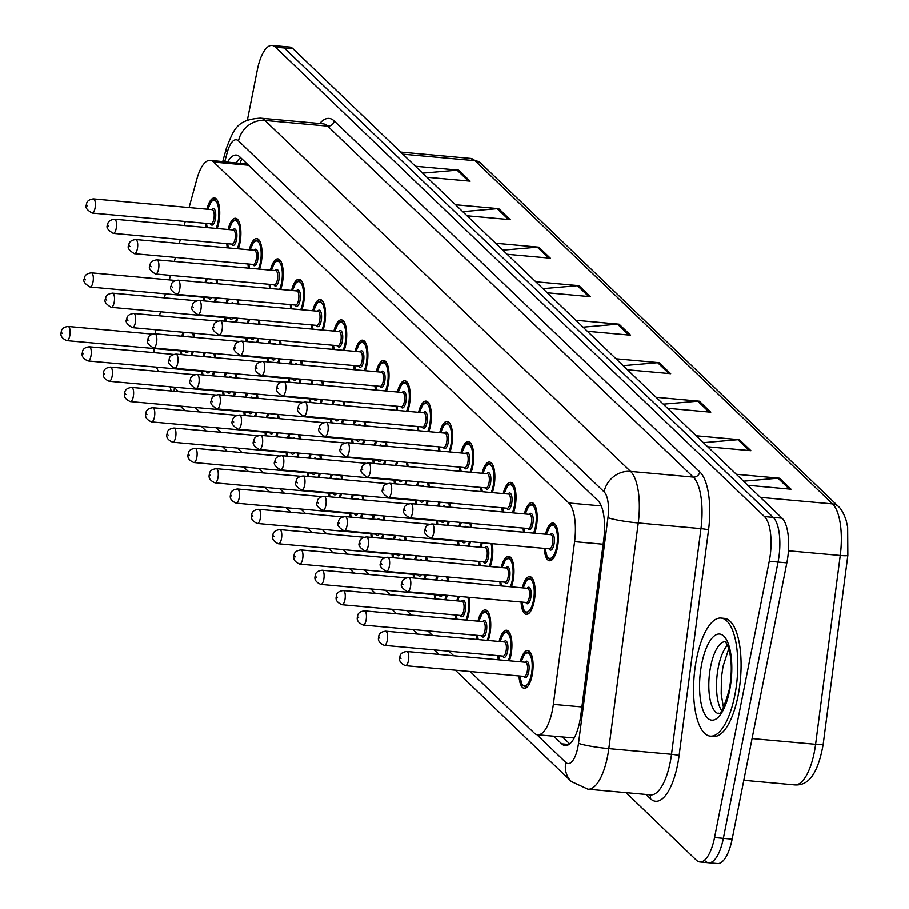 <?xml version="1.0" encoding="UTF-8"?>
<svg xmlns="http://www.w3.org/2000/svg" width="909" height="909" viewBox="0 0 909 909"><rect width="100%" height="100%" fill="white"/><g stroke="black" fill="none" stroke-linecap="round" stroke-linejoin="round"><path stroke-width="1.36" d="M228.091 229.477A18.964 6.886 95.2 0 1 235.522 218.251A18.964 6.886 95.2 0 1 239.931 243.01A18.964 6.886 95.2 0 1 238.34 248.805M249.259 249.793A18.964 6.886 95.2 0 1 256.69 238.567A18.964 6.886 95.2 0 1 261.088 263.326A18.964 6.886 95.2 0 1 259.508 269.121M270.428 270.109A18.964 6.886 95.2 0 1 277.859 258.883A18.964 6.886 95.2 0 1 282.256 283.642A18.964 6.886 95.2 0 1 280.665 289.437M291.584 290.425A18.964 6.886 95.2 0 1 299.016 279.199A18.964 6.886 95.2 0 1 303.424 303.958A18.964 6.886 95.2 0 1 301.833 309.753M312.753 310.742A18.964 6.886 95.2 0 1 320.184 299.516A18.964 6.886 95.2 0 1 324.581 324.274A18.964 6.886 95.2 0 1 323.002 330.069M333.921 331.058A18.964 6.886 95.2 0 1 341.352 319.832A18.964 6.886 95.2 0 1 345.75 344.591A18.964 6.886 95.2 0 1 344.159 350.385M355.078 351.374A18.964 6.886 95.2 0 1 362.509 340.148A18.964 6.886 95.2 0 1 366.918 364.907A18.964 6.886 95.2 0 1 365.327 370.702M376.246 371.69A18.964 6.886 95.2 0 1 383.678 360.464A18.964 6.886 95.2 0 1 388.075 385.223A18.964 6.886 95.2 0 1 386.495 391.018M397.415 392.006A18.964 6.886 95.2 0 1 404.846 380.78A18.964 6.886 95.2 0 1 409.243 405.539A18.964 6.886 95.2 0 1 407.652 411.334M418.572 412.322A18.964 6.886 95.2 0 1 426.003 401.096A18.964 6.886 95.2 0 1 430.411 425.855A18.964 6.886 95.2 0 1 428.821 431.65M439.74 432.639A18.964 6.886 95.2 0 1 447.171 421.412A18.964 6.886 95.2 0 1 451.568 446.171A18.964 6.886 95.2 0 1 449.989 451.966M460.908 452.955A18.964 6.886 95.2 0 1 468.34 441.729A18.964 6.886 95.2 0 1 472.737 466.487A18.964 6.886 95.2 0 1 471.146 472.282M482.065 473.271A18.964 6.886 95.2 0 1 489.497 462.045A18.964 6.886 95.2 0 1 493.905 486.804A18.964 6.886 95.2 0 1 492.314 492.598M503.234 493.587A18.964 6.886 95.2 0 1 510.665 482.361A18.964 6.886 95.2 0 1 515.062 507.12A18.964 6.886 95.2 0 1 513.483 512.915M524.402 513.903A18.964 6.886 95.2 0 1 531.833 502.677A18.964 6.886 95.2 0 1 536.23 527.436A18.964 6.886 95.2 0 1 534.64 533.231M545.559 534.219A18.964 6.886 95.2 0 1 552.99 522.993A18.964 6.886 95.2 0 1 557.399 547.752A18.964 6.886 95.2 0 1 549.57 560.773A18.964 6.886 95.2 0 1 544.275 548.388M206.934 209.161A18.964 6.886 95.2 0 1 214.365 197.935A18.964 6.886 95.2 0 1 218.762 222.694A18.964 6.886 95.2 0 1 217.171 228.489M226.171 302.902A18.964 6.886 95.2 0 1 227.432 298.902M238.215 299.879A18.964 6.886 95.2 0 1 238.737 304.038M247.339 323.218A18.964 6.886 95.2 0 1 248.6 319.218M259.383 320.195A18.964 6.886 95.2 0 1 259.906 324.354M268.507 343.534A18.964 6.886 95.2 0 1 269.768 339.534M280.54 340.511A18.964 6.886 95.2 0 1 281.063 344.67M289.664 363.85A18.964 6.886 95.2 0 1 290.925 359.85M301.708 360.828A18.964 6.886 95.2 0 1 302.231 364.986M310.833 384.166A18.964 6.886 95.2 0 1 312.094 380.167M322.877 381.144A18.964 6.886 95.2 0 1 323.399 385.302M332.001 404.482A18.964 6.886 95.2 0 1 333.262 400.483M344.034 401.46A18.964 6.886 95.2 0 1 344.556 405.619M353.158 424.798A18.964 6.886 95.2 0 1 354.419 420.799M365.202 421.776A18.964 6.886 95.2 0 1 365.725 425.935M374.326 445.115A18.964 6.886 95.2 0 1 375.587 441.115M386.37 442.092A18.964 6.886 95.2 0 1 386.893 446.251M395.495 465.431A18.964 6.886 95.2 0 1 396.756 461.431M407.527 462.408A18.964 6.886 95.2 0 1 408.05 466.567M416.652 485.747A18.964 6.886 95.2 0 1 417.913 481.747M428.696 482.724A18.964 6.886 95.2 0 1 429.218 486.883M437.82 506.063A18.964 6.886 95.2 0 1 439.081 502.063M449.864 503.041A18.964 6.886 95.2 0 1 450.387 507.199M458.988 526.379A18.964 6.886 95.2 0 1 460.249 522.38M471.021 523.357A18.964 6.886 95.2 0 1 471.544 527.515M480.02 547.218A18.964 6.886 95.2 0 1 481.406 542.696M492.189 543.673A18.964 6.886 95.2 0 1 491.86 560.751A18.964 6.886 95.2 0 1 490.269 566.546M501.189 567.534A18.964 6.886 95.2 0 1 508.62 556.308A18.964 6.886 95.2 0 1 513.017 581.067A18.964 6.886 95.2 0 1 511.426 586.862M522.357 587.85A18.964 6.886 95.2 0 1 529.788 576.624A18.964 6.886 95.2 0 1 534.185 601.383A18.964 6.886 95.2 0 1 526.356 614.404A18.964 6.886 95.2 0 1 521.073 602.019M205.014 282.585A18.964 6.886 95.2 0 1 206.275 278.586M217.046 279.563A18.964 6.886 95.2 0 1 217.569 283.722M202.957 356.533A18.964 6.886 95.2 0 1 204.218 352.533M215.001 353.51A18.964 6.886 95.2 0 1 215.524 357.669M224.125 376.849A18.964 6.886 95.2 0 1 225.387 372.849M236.17 373.826A18.964 6.886 95.2 0 1 236.692 377.985M245.294 397.165A18.964 6.886 95.2 0 1 246.555 393.165M257.327 394.142A18.964 6.886 95.2 0 1 257.849 398.301M266.462 417.481A18.964 6.886 95.2 0 1 267.712 413.481M278.495 414.459A18.964 6.886 95.2 0 1 279.018 418.617M287.619 437.797A18.964 6.886 95.2 0 1 288.88 433.798M299.663 434.775A18.964 6.886 95.2 0 1 300.186 438.933M308.787 458.113A18.964 6.886 95.2 0 1 310.049 454.114M320.82 455.091A18.964 6.886 95.2 0 1 321.343 459.25M329.956 478.429A18.964 6.886 95.2 0 1 331.206 474.43M341.989 475.407A18.964 6.886 95.2 0 1 342.511 479.566M351.113 498.746A18.964 6.886 95.2 0 1 352.374 494.746M363.157 495.723A18.964 6.886 95.2 0 1 363.68 499.882M372.281 519.062A18.964 6.886 95.2 0 1 373.542 515.062M384.314 516.039A18.964 6.886 95.2 0 1 384.837 520.198M393.449 539.378A18.964 6.886 95.2 0 1 394.711 535.378M405.482 536.355A18.964 6.886 95.2 0 1 406.005 540.514M414.606 559.694A18.964 6.886 95.2 0 1 415.868 555.694M426.651 556.672A18.964 6.886 95.2 0 1 427.173 560.83M435.775 580.01A18.964 6.886 95.2 0 1 437.036 576.011M447.819 576.988A18.964 6.886 95.2 0 1 448.33 581.146M456.807 600.849A18.964 6.886 95.2 0 1 458.204 596.327M468.976 597.304A18.964 6.886 95.2 0 1 468.646 614.382A18.964 6.886 95.2 0 1 467.056 620.177M477.975 621.165A18.964 6.886 95.2 0 1 485.406 609.939A18.964 6.886 95.2 0 1 489.803 634.698A18.964 6.886 95.2 0 1 488.224 640.493M499.143 641.481A18.964 6.886 95.2 0 1 506.574 630.255A18.964 6.886 95.2 0 1 510.972 655.014A18.964 6.886 95.2 0 1 509.381 660.809M520.3 661.797A18.964 6.886 95.2 0 1 527.731 650.571A18.964 6.886 95.2 0 1 532.14 675.33A18.964 6.886 95.2 0 1 524.311 688.352A18.964 6.886 95.2 0 1 519.016 675.966M181.8 336.216A18.964 6.886 95.2 0 1 183.061 332.217M193.833 333.194A18.964 6.886 95.2 0 1 194.356 337.353M247.35 164.097L210.195 160.336A35.565 12.919 -84.8 0 0 196.855 179.073L189.061 207.547M470.135 671.535L534.242 733.074A35.565 12.919 -84.8 0 0 537.708 734.813L573.999 737.972M155.837 329.751A35.565 12.919 -84.8 0 0 155.132 333.796M154.03 348.522A35.565 12.919 -84.8 0 0 154.144 352.647M156.575 367.145A35.565 12.919 -84.8 0 0 158.393 371.429M185.254 221.489L184.152 225.5M180.334 239.442L179.232 243.453M175.414 257.395L174.323 261.406M170.506 275.347L169.267 279.881M165.449 293.823L164.347 297.834M160.529 311.776L159.427 315.787M537.708 734.813A35.565 12.919 -84.8 0 0 553.354 704.373L574.59 541.662A35.565 12.919 -84.8 0 0 568.818 502.984L213.66 162.063A35.565 12.919 -84.8 0 0 210.195 160.336M173.824 387.109L178.562 391.654M194.992 407.425L199.73 411.97M216.16 427.741L220.887 432.286M237.317 448.057L242.055 452.602M258.486 468.374L263.224 472.919M279.654 488.69L284.381 493.235M300.811 509.006L305.549 513.551M321.979 529.322L326.717 533.867M343.147 549.638L347.874 554.183M364.304 569.954L369.043 574.499M385.473 590.271L390.211 594.816M406.641 610.587L411.368 615.132M427.798 630.903L432.536 635.448M448.966 651.219L453.705 655.764M227.261 247.805A18.964 6.886 95.2 0 1 226.807 243.646M248.43 268.121A18.964 6.886 95.2 0 1 247.975 263.962M269.598 288.437A18.964 6.886 95.2 0 1 269.144 284.278M290.755 308.753A18.964 6.886 95.2 0 1 290.301 304.595M311.923 329.069A18.964 6.886 95.2 0 1 311.469 324.911M333.092 349.386A18.964 6.886 95.2 0 1 332.637 345.227M354.26 369.702A18.964 6.886 95.2 0 1 353.794 365.543M375.417 390.018A18.964 6.886 95.2 0 1 374.962 385.859M396.585 410.334A18.964 6.886 95.2 0 1 396.131 406.175M417.754 430.65A18.964 6.886 95.2 0 1 417.288 426.491M438.911 450.966A18.964 6.886 95.2 0 1 438.456 446.808M460.079 471.282A18.964 6.886 95.2 0 1 459.624 467.124M481.247 491.599A18.964 6.886 95.2 0 1 480.781 487.44M502.404 511.915A18.964 6.886 95.2 0 1 501.95 507.756M523.573 532.231A18.964 6.886 95.2 0 1 523.118 528.072M206.104 227.489A18.964 6.886 95.2 0 1 205.65 223.33M237.613 318.218A18.964 6.886 95.2 0 1 236.476 322.229M225.125 321.207A18.964 6.886 95.2 0 1 224.762 317.593M258.77 338.534A18.964 6.886 95.2 0 1 257.633 342.545M246.294 341.523A18.964 6.886 95.2 0 1 245.93 337.909M279.938 358.85A18.964 6.886 95.2 0 1 278.802 362.861M267.462 361.839A18.964 6.886 95.2 0 1 267.087 358.226M301.106 379.167A18.964 6.886 95.2 0 1 299.97 383.178M288.63 382.155A18.964 6.886 95.2 0 1 288.255 378.542M322.263 399.483A18.964 6.886 95.2 0 1 321.127 403.505M309.787 402.471A18.964 6.886 95.2 0 1 309.424 398.858M343.432 419.799A18.964 6.886 95.2 0 1 342.295 423.821M330.956 422.787A18.964 6.886 95.2 0 1 330.581 419.174M364.6 440.115A18.964 6.886 95.2 0 1 363.464 444.137M352.124 443.103A18.964 6.886 95.2 0 1 351.749 439.49M385.757 460.431A18.964 6.886 95.2 0 1 384.632 464.454M373.281 463.42A18.964 6.886 95.2 0 1 372.917 459.806M406.925 480.759A18.964 6.886 95.2 0 1 405.789 484.77M394.449 483.736A18.964 6.886 95.2 0 1 394.074 480.122M428.094 501.075A18.964 6.886 95.2 0 1 426.957 505.086M415.618 504.052A18.964 6.886 95.2 0 1 415.243 500.439M449.251 521.391A18.964 6.886 95.2 0 1 448.126 525.402M436.774 524.368A18.964 6.886 95.2 0 1 436.411 520.755M470.419 541.707A18.964 6.886 95.2 0 1 469.101 546.229M458.034 545.23A18.964 6.886 95.2 0 1 457.579 541.071M479.191 565.546A18.964 6.886 95.2 0 1 478.736 561.387M500.359 585.862A18.964 6.886 95.2 0 1 499.905 581.703M216.444 297.902A18.964 6.886 95.2 0 1 215.308 301.913M203.968 300.89A18.964 6.886 95.2 0 1 203.593 297.277M214.399 371.849A18.964 6.886 95.2 0 1 213.263 375.86M201.923 374.838A18.964 6.886 95.2 0 1 201.548 371.224M235.556 392.165A18.964 6.886 95.2 0 1 234.431 396.176M223.08 395.154A18.964 6.886 95.2 0 1 222.716 391.54M256.724 412.481A18.964 6.886 95.2 0 1 255.588 416.492M244.248 415.47A18.964 6.886 95.2 0 1 243.885 411.857M277.893 432.798A18.964 6.886 95.2 0 1 276.756 436.809M265.417 435.786A18.964 6.886 95.2 0 1 265.042 432.173M299.05 453.114A18.964 6.886 95.2 0 1 297.925 457.125M286.574 456.102A18.964 6.886 95.2 0 1 286.21 452.489M320.218 473.43A18.964 6.886 95.2 0 1 319.082 477.441M307.742 476.418A18.964 6.886 95.2 0 1 307.378 472.805M341.386 493.746A18.964 6.886 95.2 0 1 340.25 497.757M328.91 496.734A18.964 6.886 95.2 0 1 328.535 493.121M362.543 514.062A18.964 6.886 95.2 0 1 361.418 518.073M350.067 517.051A18.964 6.886 95.2 0 1 349.704 513.437M383.712 534.378A18.964 6.886 95.2 0 1 382.575 538.389M371.236 537.367A18.964 6.886 95.2 0 1 370.872 533.753M404.88 554.695A18.964 6.886 95.2 0 1 403.744 558.705M392.404 557.683A18.964 6.886 95.2 0 1 392.029 554.07M426.037 575.011A18.964 6.886 95.2 0 1 424.912 579.022M413.561 577.999A18.964 6.886 95.2 0 1 413.197 574.386M447.205 595.327A18.964 6.886 95.2 0 1 445.887 599.86M434.82 598.861A18.964 6.886 95.2 0 1 434.366 594.702M455.977 619.177A18.964 6.886 95.2 0 1 455.523 615.018M477.145 639.493A18.964 6.886 95.2 0 1 476.691 635.334M498.314 659.809A18.964 6.886 95.2 0 1 497.859 655.65M193.231 351.533A18.964 6.886 95.2 0 1 192.094 355.544M180.755 354.521A18.964 6.886 95.2 0 1 180.38 350.908M247.373 120.158L257.327 69.868A35.565 12.919 95.2 0 1 272.007 45.45L280.801 46.245A35.565 12.919 95.2 0 1 284.267 47.984L773.264 517.38A35.565 12.919 95.2 0 1 778.059 562.069L723.359 838.337A35.565 12.919 95.2 0 1 708.69 862.755L717.485 863.55A35.565 12.919 95.2 0 0 732.154 839.132L786.853 562.864A35.565 12.919 95.2 0 0 782.07 518.175L293.062 48.779A35.565 12.919 95.2 0 0 289.607 47.041L280.801 46.245A35.565 12.919 95.2 0 1 284.267 47.984L773.264 517.38A35.565 12.919 95.2 0 1 778.059 562.069L723.359 838.337A35.565 12.919 95.2 0 1 708.69 862.755A35.565 12.919 95.2 0 1 705.225 861.016M656.116 397.267L699.328 401.187L710.793 412.186L667.581 408.277M696.226 435.775L739.449 439.695L750.902 450.694L707.691 446.785M736.347 474.282L779.558 478.202L791.023 489.201L747.8 485.281M535.776 281.756L578.988 285.665L590.452 296.675L547.241 292.755M495.655 243.248L538.878 247.168L550.331 258.167L507.12 254.247M455.545 204.741L498.757 208.661L510.222 219.66L467.01 215.751M415.436 166.245L458.647 170.153L470.112 181.152L426.889 177.244M616.007 358.771L659.218 362.68L670.672 373.679L627.46 369.77M575.886 320.263L619.097 324.172L630.562 335.182L587.35 331.262M583.067 327.149L617.552 324.172A9.488 8.488 -46.2 0 1 619.097 324.172M623.176 365.657L657.661 362.68A9.488 8.488 -46.2 0 1 659.218 362.68M422.605 173.13L457.091 170.153A9.488 8.488 -46.2 0 1 458.647 170.153M462.726 211.638L497.212 208.661A9.488 8.488 -46.2 0 1 498.757 208.661M502.836 250.145L537.321 247.157A9.488 8.488 -46.2 0 1 538.878 247.168M542.957 288.642L577.431 285.665A9.488 8.488 -46.2 0 1 578.988 285.665M743.517 481.179L778.002 478.191A9.488 8.488 -46.2 0 1 779.558 478.202M703.407 442.672L737.892 439.695A9.488 8.488 -46.2 0 1 739.449 439.695M663.297 404.164L697.771 401.187A9.488 8.488 -46.2 0 1 699.328 401.187M272.007 45.45A35.565 12.919 95.2 0 1 275.461 47.177L764.469 516.585A35.565 12.919 95.2 0 1 769.253 561.273L714.554 837.53A35.565 12.919 95.2 0 1 699.885 861.959A35.565 12.919 95.2 0 1 696.419 860.221L626.028 792.648M553.82 736.267L561.717 743.846A35.565 12.919 -84.8 0 0 565.182 745.585A35.565 12.919 -84.8 0 0 580.828 715.144L603.769 539.367A35.565 12.919 -84.8 0 0 597.997 500.689L239.726 156.78A35.565 12.919 -84.8 0 0 236.26 155.053A35.565 12.919 -84.8 0 0 227.625 161.916M569.727 743.88L562.626 737.063M236.431 162.711A35.565 12.919 95.2 0 1 240.521 157.541M734.79 695.442A59.278 21.532 95.2 0 1 710.338 736.142A59.278 21.532 95.2 0 1 696.578 658.764A59.278 21.532 95.2 0 1 721.03 618.063A59.278 21.532 95.2 0 1 734.79 695.442M721.03 618.063L724.337 618.37A59.278 21.532 95.2 0 1 738.085 695.737A59.278 21.532 95.2 0 1 713.633 736.438L710.338 736.142M248.521 165.222L213.66 162.063M601.292 505.927L568.818 502.984M603.133 544.241L574.59 541.662M581.896 706.952L553.354 704.373M402.835 154.155L474.987 160.688A11.851 10.613 -46.2 0 1 480.975 163.359L838.53 506.586A11.851 10.613 133.8 0 0 832.542 503.904L474.987 160.688A47.427 17.226 -84.8 0 0 470.373 158.382L480.975 163.359M847.813 555.24A11.851 1.193 -172.6 0 1 847.847 555.354A11.851 1.193 -172.6 0 1 840.246 555.479A47.427 17.226 -84.8 0 0 832.542 503.904L760.401 497.371M823.168 744.073A11.851 1.193 -172.6 0 1 823.202 744.187A11.851 1.193 -172.6 0 1 815.6 744.312L840.246 555.479L788.444 550.786M838.53 506.586C841.098 508.79 843.586 513.221 846.006 519.88L847.643 527.004L847.847 555.354L823.202 744.187C816.509 782.308 803.488 785.387 794.727 784.899A47.427 17.226 -84.8 0 0 815.6 744.312L752.073 738.562M732.154 839.132L714.554 837.53M293.062 48.779L275.461 47.177M782.07 518.175L764.469 516.585M786.853 562.864L769.253 561.273M628.846 335.023L617.552 324.172M588.737 296.516L577.431 285.665M548.627 258.008L537.321 247.157M508.506 219.501L497.212 208.661M468.396 181.005L457.091 170.153M668.967 373.531L657.661 362.68M709.077 412.038L697.771 401.187M749.186 450.534L737.892 439.695M789.307 489.042L778.002 478.191M174.119 391.256A23.714 21.214 -46.2 0 1 174.426 387.688M536.81 734.642L565.773 762.435A23.714 8.613 -84.8 0 0 577.851 747.312A23.714 8.613 -84.8 0 0 578.51 743.301L607.962 517.641A23.714 8.613 -84.8 0 0 604.11 491.86L238.51 140.906A23.714 8.613 -84.8 0 0 227.307 152.246L224.739 161.643M238.51 140.906A23.714 21.214 -46.2 0 1 264.951 120.442L630.562 471.396A47.427 17.226 95.2 0 1 638.254 522.959L608.814 748.618A47.427 17.226 95.2 0 1 607.496 756.64A47.427 17.226 95.2 0 1 587.941 789.205L650.639 794.875A47.427 17.226 -84.8 0 0 670.206 762.321A47.427 17.226 -84.8 0 0 671.512 754.3L700.964 528.64A47.427 17.226 -84.8 0 0 693.26 477.077L327.66 126.124A47.427 17.226 -84.8 0 0 323.047 123.817L260.338 118.136A47.427 17.226 95.2 0 1 264.951 120.442L327.66 126.124A5.931 5.306 133.8 0 0 334.273 121.011L699.873 471.953A53.347 19.384 95.2 0 1 708.543 529.97L679.091 755.629A53.347 19.384 95.2 0 1 650.412 798.681L646.015 794.466M679.091 755.629A5.931 0.591 7.4 0 0 671.512 754.3L608.814 748.618A23.714 2.386 -172.6 0 1 578.51 743.301M319.707 123.51A53.347 19.384 95.2 0 1 334.273 121.011M607.962 517.641A23.714 2.386 -172.6 0 0 638.254 522.959L700.964 528.64A5.931 0.591 7.4 0 1 708.543 529.97M604.11 491.86A23.714 21.214 -46.2 0 1 630.562 471.396L693.26 477.077A5.931 5.306 133.8 0 0 699.873 471.953M650.412 798.681A5.931 5.306 133.8 0 0 649.742 794.796M227.307 152.246A23.714 9.749 -164.7 0 1 226.443 147.985L222.75 161.472M455.364 670.206L571.352 781.535A23.714 21.214 -46.2 0 1 565.773 762.435M568.898 744.505L561.717 743.846M193.412 337.262A16.601 6.033 -84.8 0 0 192.697 333.092M184.209 332.319A16.601 6.033 -84.8 0 0 182.743 336.296M188.629 351.113A8.295 3.011 95.2 0 1 185.197 351.34M66.834 340.625C61.892 338.432 60.039 335.569 61.278 332.024C61.289 328.944 63.573 327.081 68.118 326.456A7.113 2.579 95.2 0 1 69.777 335.739A7.113 2.579 95.2 0 1 66.834 340.625L185.663 351.385A7.113 2.579 -84.8 0 0 186.675 350.942M62.357 333.41L61.596 332.671L62.357 333.41M186.913 336.682A8.295 3.011 95.2 0 1 189.242 336.887M181.323 350.988A16.601 6.033 -84.8 0 0 181.834 354.612M191.026 355.453A16.601 6.033 -84.8 0 0 192.31 351.453M204.536 297.357A16.601 6.033 -84.8 0 0 205.036 300.993M214.24 301.822A16.601 6.033 -84.8 0 0 215.524 297.822M210.127 283.051A8.295 3.011 95.2 0 1 212.456 283.256M92.979 282.108A7.113 2.579 95.2 0 1 90.048 286.994C84.446 283.642 82.594 280.779 84.492 278.393C84.503 275.313 86.787 273.45 91.332 272.825A7.113 2.579 95.2 0 1 92.979 282.108M84.81 279.04L85.571 279.779L84.81 279.04M90.048 286.994L208.854 297.754A7.113 2.579 -84.8 0 0 209.888 297.311M211.831 297.493A8.295 3.011 95.2 0 1 208.411 297.709M216.626 283.642A16.601 6.033 -84.8 0 0 215.899 279.461M207.411 278.688A16.601 6.033 -84.8 0 0 205.957 282.676M206.582 223.421A16.601 6.033 -84.8 0 0 207.207 227.591M216.069 228.386A16.601 6.033 -84.8 0 0 218.001 221.955A16.601 6.033 -84.8 0 0 216.183 201.559A16.601 6.033 -84.8 0 0 207.866 209.252M211.74 209.604A8.295 3.011 95.2 0 1 215.069 210.445A8.295 3.011 95.2 0 1 215.319 219.387A8.295 3.011 95.2 0 1 210.456 223.773M92.104 213.047L210.911 223.807A7.113 2.579 -84.8 0 0 213.842 218.921A7.113 2.579 -84.8 0 0 212.195 209.638L93.377 198.878A7.113 2.579 95.2 0 1 95.036 208.161A7.113 2.579 95.2 0 1 92.104 213.047C86.503 209.706 84.651 206.832 86.548 204.445C86.548 201.366 88.832 199.514 93.377 198.878M86.855 205.093L87.628 205.832L86.855 205.093M216.637 199.332L215.353 199.207A17.782 6.465 95.2 0 1 217.308 200.31M214.569 357.578A16.601 6.033 -84.8 0 0 213.854 353.408M205.366 352.635A16.601 6.033 -84.8 0 0 203.911 356.612M209.786 371.429A8.295 3.011 95.2 0 1 206.366 371.656M88.003 360.941C83.06 358.748 81.208 355.885 82.446 352.34C82.458 349.261 84.73 347.397 89.287 346.772A7.113 2.579 95.2 0 1 90.934 356.055A7.113 2.579 95.2 0 1 88.003 360.941L206.809 371.701A7.113 2.579 -84.8 0 0 207.831 371.258M83.526 353.726L82.764 352.987L83.526 353.726M208.07 356.998A8.295 3.011 95.2 0 1 210.411 357.203M202.491 371.304A16.601 6.033 -84.8 0 0 202.991 374.928M212.183 375.769A16.601 6.033 -84.8 0 0 213.467 371.77M235.738 377.894A16.601 6.033 -84.8 0 0 235.022 373.724M226.534 372.951A16.601 6.033 -84.8 0 0 225.08 376.928M230.954 391.756A8.295 3.011 95.2 0 1 227.534 391.972M109.171 381.257C104.228 379.064 102.376 376.201 103.615 372.656C103.626 369.577 105.898 367.713 110.455 367.088A7.113 2.579 95.2 0 1 112.102 376.371A7.113 2.579 95.2 0 1 109.171 381.257L227.989 392.018A7.113 2.579 -84.8 0 0 229 391.574M104.694 374.042L103.933 373.304L104.694 374.042M229.238 377.315A8.295 3.011 95.2 0 1 231.579 377.519M223.648 391.62A16.601 6.033 -84.8 0 0 224.159 395.245M233.352 396.085A16.601 6.033 -84.8 0 0 234.636 392.086M256.906 398.21A16.601 6.033 -84.8 0 0 256.19 394.04M247.702 393.267A16.601 6.033 -84.8 0 0 246.248 397.244M252.123 412.072A8.295 3.011 95.2 0 1 248.691 412.288M130.328 401.573C125.385 399.381 123.533 396.517 124.772 392.972C124.783 389.893 127.067 388.029 131.612 387.404A7.113 2.579 95.2 0 1 133.271 396.688A7.113 2.579 95.2 0 1 130.328 401.573L249.146 412.334A7.113 2.579 -84.8 0 0 250.168 411.891M125.851 394.358L125.09 393.62L125.851 394.358M250.407 397.631A8.295 3.011 95.2 0 1 252.736 397.835M244.816 411.936A16.601 6.033 -84.8 0 0 245.328 415.561M254.52 416.402A16.601 6.033 -84.8 0 0 255.804 412.402M278.063 418.526A16.601 6.033 -84.8 0 0 277.347 414.356M268.859 413.584A16.601 6.033 -84.8 0 0 267.405 417.561M273.279 432.389A8.295 3.011 95.2 0 1 269.859 432.604M151.496 421.89C146.554 419.697 144.701 416.833 145.94 413.288C145.951 410.209 148.235 408.346 152.78 407.721A7.113 2.579 95.2 0 1 154.428 417.004A7.113 2.579 95.2 0 1 151.496 421.89L270.325 432.65A7.113 2.579 -84.8 0 0 271.325 432.207M147.019 414.674L146.258 413.936L147.019 414.674M271.564 417.947A8.295 3.011 95.2 0 1 273.904 418.151M265.985 432.252A16.601 6.033 -84.8 0 0 266.485 435.877M275.677 436.718A16.601 6.033 -84.8 0 0 276.961 432.718M225.693 317.673A16.601 6.033 -84.8 0 0 226.205 321.309M235.397 322.138A16.601 6.033 -84.8 0 0 236.681 318.139M231.284 303.367A8.295 3.011 95.2 0 1 233.624 303.572M114.148 302.424A7.113 2.579 95.2 0 1 111.216 307.31C105.614 303.958 103.762 301.095 105.66 298.709C105.671 295.63 107.944 293.766 112.5 293.141A7.113 2.579 95.2 0 1 114.148 302.424M105.978 299.356L106.739 300.095L105.978 299.356M111.216 307.31L230.022 318.07A7.113 2.579 -84.8 0 0 231.045 317.627M232.999 317.809A8.295 3.011 95.2 0 1 229.579 318.025M237.783 303.958A16.601 6.033 -84.8 0 0 237.067 299.777M228.579 299.004A16.601 6.033 -84.8 0 0 227.125 302.992M246.862 337.989A16.601 6.033 -84.8 0 0 247.373 341.625M256.565 342.454A16.601 6.033 -84.8 0 0 257.849 338.455M252.452 323.684A8.295 3.011 95.2 0 1 254.793 323.888M135.316 322.74A7.113 2.579 95.2 0 1 132.384 327.626C126.783 324.274 124.931 321.411 126.828 319.025C126.828 315.946 129.112 314.082 133.668 313.457A7.113 2.579 95.2 0 1 135.316 322.74M127.135 319.673L127.908 320.411L127.135 319.673M132.384 327.626L251.191 338.387A7.113 2.579 -84.8 0 0 252.213 337.943M254.168 338.125A8.295 3.011 95.2 0 1 250.748 338.341M258.951 324.274A16.601 6.033 -84.8 0 0 258.236 320.093M249.748 319.32A16.601 6.033 -84.8 0 0 248.293 323.309M268.03 358.305A16.601 6.033 -84.8 0 0 268.53 361.941M277.734 362.771A16.601 6.033 -84.8 0 0 279.018 358.771M273.62 344A8.295 3.011 95.2 0 1 275.95 344.204M156.484 343.057A7.113 2.579 95.2 0 1 153.541 347.942C147.94 344.591 146.088 341.727 147.985 339.341C147.997 336.262 150.28 334.398 154.825 333.773A7.113 2.579 95.2 0 1 156.484 343.057M148.303 339.989L149.065 340.727L148.303 339.989M153.541 347.942L272.348 358.703A7.113 2.579 -84.8 0 0 273.382 358.26M275.325 358.441A8.295 3.011 95.2 0 1 271.905 358.657M280.12 344.591A16.601 6.033 -84.8 0 0 279.393 340.409M270.916 339.636A16.601 6.033 -84.8 0 0 269.45 343.625M718.758 713.656A36.133 13.124 95.2 0 1 710.645 666.524A36.133 13.124 95.2 0 1 725.28 641.697M729.62 690.476A43.246 15.714 95.2 0 1 707.577 718.076A43.246 15.714 95.2 0 1 701.748 663.729A43.246 15.714 95.2 0 1 723.791 636.141A43.246 15.714 95.2 0 1 729.62 690.476M721.61 710.668A36.133 13.124 95.2 0 1 718.337 667.217A36.133 13.124 95.2 0 1 727.541 645.151M299.231 438.842A16.601 6.033 -84.8 0 0 298.516 434.672M290.028 433.9A16.601 6.033 -84.8 0 0 288.573 437.877M294.448 452.705A8.295 3.011 95.2 0 1 291.028 452.921M291.482 452.966L291.471 452.966A7.113 2.579 -84.8 0 0 292.493 452.523M172.665 442.206C167.722 440.013 165.87 437.149 167.108 433.604C167.12 430.525 169.392 428.662 173.949 428.037A7.113 2.579 95.2 0 1 175.596 437.32A7.113 2.579 95.2 0 1 172.665 442.206L291.471 452.966M168.188 434.991L167.426 434.252L168.188 434.991M292.732 438.263A8.295 3.011 95.2 0 1 295.073 438.468M287.142 452.568A16.601 6.033 -84.8 0 0 287.653 456.193M296.845 457.034A16.601 6.033 -84.8 0 0 298.129 453.034M320.4 459.159A16.601 6.033 -84.8 0 0 319.684 454.989M311.196 454.216A16.601 6.033 -84.8 0 0 309.742 458.204M315.616 473.021A8.295 3.011 95.2 0 1 312.185 473.237M193.822 462.522C188.879 460.329 187.027 457.466 188.277 453.921C188.277 450.841 190.56 448.978 195.105 448.353A7.113 2.579 95.2 0 1 196.764 457.636A7.113 2.579 95.2 0 1 193.822 462.522L312.651 473.282A7.113 2.579 -84.8 0 0 313.662 472.839M189.345 455.307L188.583 454.568L189.345 455.307M313.9 458.579A8.295 3.011 95.2 0 1 316.23 458.784M308.31 472.885A16.601 6.033 -84.8 0 0 308.821 476.509M318.014 477.35A16.601 6.033 -84.8 0 0 319.298 473.35M341.557 479.475A16.601 6.033 -84.8 0 0 340.841 475.305M332.353 474.532A16.601 6.033 -84.8 0 0 330.899 478.52M336.773 493.337A8.295 3.011 95.2 0 1 333.353 493.553M333.808 493.598L333.796 493.598A7.113 2.579 -84.8 0 0 334.819 493.155M214.99 482.838C210.047 480.645 208.195 477.782 209.434 474.237C209.445 471.157 211.729 469.294 216.274 468.669A7.113 2.579 95.2 0 1 217.921 477.952A7.113 2.579 95.2 0 1 214.99 482.838L333.796 493.598M210.513 475.623L209.752 474.884L210.513 475.623M335.057 478.895A8.295 3.011 95.2 0 1 337.398 479.1M329.478 493.201A16.601 6.033 -84.8 0 0 329.978 496.825M339.171 497.666A16.601 6.033 -84.8 0 0 340.455 493.667M289.198 378.621A16.601 6.033 -84.8 0 0 289.698 382.257M298.891 383.087A16.601 6.033 -84.8 0 0 300.175 379.087M294.777 364.316A8.295 3.011 95.2 0 1 297.118 364.52M177.641 363.373A7.113 2.579 95.2 0 1 174.71 368.259C169.108 364.907 167.256 362.043 169.154 359.657C169.165 356.578 171.437 354.726 175.994 354.09A7.113 2.579 95.2 0 1 177.641 363.373M169.472 360.305L170.233 361.043L169.472 360.305M174.71 368.259L293.516 379.019A7.113 2.579 -84.8 0 0 294.539 378.576M296.493 378.758A8.295 3.011 95.2 0 1 293.073 378.973M301.277 364.907A16.601 6.033 -84.8 0 0 300.561 360.725M292.073 359.953A16.601 6.033 -84.8 0 0 290.619 363.941M310.355 398.937A16.601 6.033 -84.8 0 0 310.867 402.573M320.059 403.403A16.601 6.033 -84.8 0 0 321.343 399.403M315.946 384.632A8.295 3.011 95.2 0 1 318.286 384.837M198.81 383.689A7.113 2.579 95.2 0 1 195.878 388.575C190.276 385.223 188.424 382.359 190.322 379.973C190.322 376.894 192.606 375.042 197.162 374.406A7.113 2.579 95.2 0 1 198.81 383.689M190.629 380.621L191.401 381.36L190.629 380.621M195.878 388.575L314.684 399.335A7.113 2.579 -84.8 0 0 315.707 398.892M317.661 399.074A8.295 3.011 95.2 0 1 314.241 399.29M322.445 385.223A16.601 6.033 -84.8 0 0 321.729 381.041M313.241 380.269A16.601 6.033 -84.8 0 0 311.787 384.257M331.524 419.265A16.601 6.033 -84.8 0 0 332.024 422.89M341.227 423.719A16.601 6.033 -84.8 0 0 342.511 419.719M337.114 404.948A8.295 3.011 95.2 0 1 339.443 405.164M219.978 404.005A7.113 2.579 95.2 0 1 217.035 408.891C211.433 405.539 209.581 402.676 211.479 400.29C211.49 397.21 213.774 395.358 218.319 394.722A7.113 2.579 95.2 0 1 219.978 404.005M211.797 400.937L212.558 401.676L211.797 400.937M217.035 408.891L335.853 419.651A7.113 2.579 -84.8 0 0 336.875 419.208M338.818 419.39A8.295 3.011 95.2 0 1 335.398 419.606M343.613 405.539A16.601 6.033 -84.8 0 0 342.898 401.358M334.41 400.585A16.601 6.033 -84.8 0 0 332.944 404.573M362.725 499.802A16.601 6.033 -84.8 0 0 362.009 495.621M353.521 494.848A16.601 6.033 -84.8 0 0 352.067 498.836M357.941 513.653A8.295 3.011 95.2 0 1 354.521 513.869M236.158 503.154C231.216 500.973 229.363 498.098 230.602 494.553C230.613 491.474 232.886 489.61 237.442 488.985A7.113 2.579 95.2 0 1 239.09 498.268A7.113 2.579 95.2 0 1 236.158 503.154L354.976 513.915A7.113 2.579 -84.8 0 0 355.987 513.471M231.681 495.939L230.92 495.2L231.681 495.939M356.226 499.211A8.295 3.011 95.2 0 1 358.566 499.416M350.635 513.517A16.601 6.033 -84.8 0 0 351.147 517.141M360.339 517.982A16.601 6.033 -84.8 0 0 361.623 513.983M383.893 520.118A16.601 6.033 -84.8 0 0 383.178 515.937M374.69 515.164A16.601 6.033 -84.8 0 0 373.235 519.153M379.11 533.969A8.295 3.011 95.2 0 1 375.678 534.185M257.315 523.47C252.372 521.289 250.52 518.414 251.77 514.869C251.77 511.79 254.054 509.926 258.599 509.301A7.113 2.579 95.2 0 1 260.258 518.584A7.113 2.579 95.2 0 1 257.315 523.47L376.144 534.231A7.113 2.579 -84.8 0 0 377.155 533.788M252.838 516.255L252.077 515.517L252.838 516.255M377.394 519.528A8.295 3.011 95.2 0 1 379.723 519.732M371.804 533.833A16.601 6.033 -84.8 0 0 372.315 537.469M381.507 538.298A16.601 6.033 -84.8 0 0 382.791 534.299M405.05 540.435A16.601 6.033 -84.8 0 0 404.335 536.253M395.847 535.481A16.601 6.033 -84.8 0 0 394.392 539.469M400.267 554.285A8.295 3.011 95.2 0 1 396.847 554.501M278.484 543.787C273.541 541.605 271.689 538.73 272.927 535.185C272.939 532.106 275.222 530.242 279.767 529.617A7.113 2.579 95.2 0 1 281.415 538.901A7.113 2.579 95.2 0 1 278.484 543.787L397.313 554.547A7.113 2.579 -84.8 0 0 398.312 554.104M274.007 536.571L273.245 535.833L274.007 536.571M398.551 539.844A8.295 3.011 95.2 0 1 400.892 540.048M392.972 554.149A16.601 6.033 -84.8 0 0 393.472 557.785M402.664 558.615A16.601 6.033 -84.8 0 0 403.96 554.615M426.219 560.751A16.601 6.033 -84.8 0 0 425.503 556.569M417.015 555.797A16.601 6.033 -84.8 0 0 415.561 559.785M421.435 574.602A8.295 3.011 95.2 0 1 418.015 574.818M299.652 564.103C294.709 561.921 292.857 559.046 294.096 555.501C294.107 552.422 296.379 550.559 300.936 549.934A7.113 2.579 95.2 0 1 302.583 559.217A7.113 2.579 95.2 0 1 299.652 564.103L418.47 574.863A7.113 2.579 -84.8 0 0 419.481 574.42M295.175 556.887L294.414 556.149L295.175 556.887M419.719 560.16A8.295 3.011 95.2 0 1 422.06 560.364M414.129 574.465A16.601 6.033 -84.8 0 0 414.64 578.101M423.833 578.931A16.601 6.033 -84.8 0 0 425.117 574.931M447.387 581.067A16.601 6.033 -84.8 0 0 446.671 576.885M438.183 576.113A16.601 6.033 -84.8 0 0 436.729 580.101M442.603 594.918A8.295 3.011 95.2 0 1 439.172 595.134M320.82 584.419C315.866 582.237 314.014 579.363 315.264 575.817C315.264 572.738 317.548 570.875 322.093 570.25A7.113 2.579 95.2 0 1 323.752 579.533A7.113 2.579 95.2 0 1 320.82 584.419L439.638 595.179A7.113 2.579 -84.8 0 0 440.649 594.736M316.343 577.204L315.571 576.465L316.343 577.204M440.888 580.476A8.295 3.011 95.2 0 1 443.217 580.681M435.297 594.781A16.601 6.033 -84.8 0 0 435.922 598.951M444.785 599.758A16.601 6.033 -84.8 0 0 446.285 595.247M352.692 439.581A16.601 6.033 -84.8 0 0 353.192 443.206M362.384 444.035A16.601 6.033 -84.8 0 0 363.668 440.036M358.271 425.264A8.295 3.011 95.2 0 1 360.612 425.48M241.135 424.321A7.113 2.579 95.2 0 1 238.203 429.207C232.602 425.855 230.75 422.992 232.647 420.606C232.659 417.526 234.931 415.674 239.487 415.038A7.113 2.579 95.2 0 1 241.135 424.321M232.965 421.253L233.727 421.992L232.965 421.253M238.203 429.207L357.01 439.967A7.113 2.579 -84.8 0 0 358.032 439.524M359.987 439.706A8.295 3.011 95.2 0 1 356.567 439.922M364.77 425.855A16.601 6.033 -84.8 0 0 364.054 421.674M355.567 420.901A16.601 6.033 -84.8 0 0 354.112 424.889M373.849 459.897A16.601 6.033 -84.8 0 0 374.36 463.522M383.553 464.351A16.601 6.033 -84.8 0 0 384.837 460.352M379.439 445.58A8.295 3.011 95.2 0 1 381.78 445.796M262.303 444.637A7.113 2.579 95.2 0 1 259.372 449.523C253.77 446.171 251.918 443.308 253.816 440.922C253.827 437.843 256.099 435.99 260.656 435.354A7.113 2.579 95.2 0 1 262.303 444.637M254.122 441.569L254.895 442.308L254.122 441.569M259.372 449.523L378.178 460.284A7.113 2.579 -84.8 0 0 379.201 459.84M381.155 460.022A8.295 3.011 95.2 0 1 377.735 460.238M385.939 446.171A16.601 6.033 -84.8 0 0 385.223 441.99M376.735 441.217A16.601 6.033 -84.8 0 0 375.281 445.205M395.017 480.213A16.601 6.033 -84.8 0 0 395.529 483.838M404.721 484.667A16.601 6.033 -84.8 0 0 406.005 480.668M400.608 465.897A8.295 3.011 95.2 0 1 402.937 466.112M283.472 464.953A7.113 2.579 95.2 0 1 280.529 469.839C274.927 466.487 273.075 463.624 274.972 461.238C274.984 458.159 277.268 456.307 281.813 455.67A7.113 2.579 95.2 0 1 283.472 464.953M275.291 461.886L276.052 462.624L275.291 461.886M280.529 469.839L399.346 480.6A7.113 2.579 -84.8 0 0 400.369 480.157M402.323 480.338A8.295 3.011 95.2 0 1 398.892 480.554M407.107 466.487A16.601 6.033 -84.8 0 0 406.391 462.306M397.903 461.533A16.601 6.033 -84.8 0 0 396.438 465.522M416.186 500.529A16.601 6.033 -84.8 0 0 416.686 504.154M425.878 504.984A16.601 6.033 -84.8 0 0 427.162 500.984M421.765 486.213A8.295 3.011 95.2 0 1 424.105 486.429M304.629 485.27A7.113 2.579 95.2 0 1 301.697 490.156C296.095 486.804 294.243 483.94 296.141 481.554C296.152 478.475 298.436 476.623 302.981 475.986A7.113 2.579 95.2 0 1 304.629 485.27M296.459 482.202L297.22 482.94L296.459 482.202M301.697 490.156L420.503 500.916A7.113 2.579 -84.8 0 0 421.526 500.473M423.48 500.654A8.295 3.011 95.2 0 1 420.06 500.87M428.264 486.804A16.601 6.033 -84.8 0 0 427.548 482.622M419.06 481.85A16.601 6.033 -84.8 0 0 417.606 485.838M437.343 520.846A16.601 6.033 -84.8 0 0 437.854 524.47M447.046 525.3A16.601 6.033 -84.8 0 0 448.33 521.3M442.933 506.529A8.295 3.011 95.2 0 1 445.274 506.745M325.797 505.586A7.113 2.579 95.2 0 1 322.865 510.472C317.264 507.131 315.412 504.256 317.309 501.87C317.321 498.791 319.593 496.939 324.149 496.303A7.113 2.579 95.2 0 1 325.797 505.586M317.627 502.518L318.389 503.256L317.627 502.518M322.865 510.472L441.672 521.232A7.113 2.579 -84.8 0 0 442.694 520.789M444.649 520.971A8.295 3.011 95.2 0 1 441.229 521.187M449.432 507.12A16.601 6.033 -84.8 0 0 448.716 502.938M440.229 502.166A16.601 6.033 -84.8 0 0 438.774 506.154M465.942 620.074A16.601 6.033 -84.8 0 0 467.874 613.643A16.601 6.033 -84.8 0 0 467.828 597.202M459.34 596.429A16.601 6.033 -84.8 0 0 457.75 600.929M461.624 601.281A8.295 3.011 95.2 0 1 464.953 602.122A8.295 3.011 95.2 0 1 465.203 611.075A8.295 3.011 95.2 0 1 460.34 615.45M460.783 615.495A7.113 2.579 -84.8 0 0 463.726 610.609A7.113 2.579 -84.8 0 0 462.067 601.326L343.261 590.566A7.113 2.579 95.2 0 1 344.909 599.849A7.113 2.579 95.2 0 1 341.977 604.735L460.783 615.495M337.5 597.52L336.739 596.781L337.5 597.52M456.466 615.098A16.601 6.033 -84.8 0 0 457.091 619.268M478.816 621.245L482.259 613.473L483.872 611.927L486.395 611.212A17.782 6.465 95.2 0 1 488.36 612.314M487.11 640.39A16.601 6.033 -84.8 0 0 489.042 633.959A16.601 6.033 -84.8 0 0 487.224 613.564A16.601 6.033 -84.8 0 0 478.907 621.245M482.793 621.597A8.295 3.011 95.2 0 1 486.122 622.438A8.295 3.011 95.2 0 1 486.372 631.391A8.295 3.011 95.2 0 1 481.509 635.766M481.952 635.811A7.113 2.579 -84.8 0 0 484.883 630.926A7.113 2.579 -84.8 0 0 483.236 621.642L364.429 610.882A7.113 2.579 95.2 0 1 366.077 620.165A7.113 2.579 95.2 0 1 363.146 625.051L481.952 635.811M358.669 617.836L357.907 617.097L358.669 617.836M477.623 635.414A16.601 6.033 -84.8 0 0 478.259 639.584M499.973 641.561L503.427 633.789L505.029 632.244L507.563 631.528A17.782 6.465 95.2 0 1 509.517 632.63M508.279 660.707A16.601 6.033 -84.8 0 0 510.21 654.275A16.601 6.033 -84.8 0 0 508.392 633.88A16.601 6.033 -84.8 0 0 500.075 641.561M503.95 641.913A8.295 3.011 95.2 0 1 507.279 642.754A8.295 3.011 95.2 0 1 507.529 651.708A8.295 3.011 95.2 0 1 502.666 656.082M384.314 645.367C379.36 643.186 377.508 640.311 378.758 636.766C378.758 633.687 381.041 631.823 385.598 631.198A7.113 2.579 95.2 0 1 387.245 640.481A7.113 2.579 95.2 0 1 384.314 645.367L503.132 656.128A7.113 2.579 -84.8 0 0 506.052 651.242A7.113 2.579 -84.8 0 0 504.404 641.959L504.415 641.959M379.837 638.152L379.064 637.414L379.837 638.152M498.791 655.73A16.601 6.033 -84.8 0 0 499.416 659.911M521.141 661.877L524.584 654.105L526.197 652.571L528.731 651.844A17.782 6.465 95.2 0 1 530.686 652.946M519.959 676.046A16.601 6.033 -84.8 0 0 525.016 685.977A16.601 6.033 -84.8 0 0 531.367 674.592A16.601 6.033 -84.8 0 0 529.549 654.196A16.601 6.033 -84.8 0 0 521.243 661.877M525.118 662.229A8.295 3.011 95.2 0 1 528.447 663.07A8.295 3.011 95.2 0 1 528.697 672.024A8.295 3.011 95.2 0 1 523.834 676.398M524.277 676.444A7.113 2.579 -84.8 0 0 527.22 671.558A7.113 2.579 -84.8 0 0 525.561 662.275L406.755 651.514A7.113 2.579 95.2 0 1 408.402 660.798A7.113 2.579 95.2 0 1 405.471 665.683L524.277 676.444M400.994 658.468L400.233 657.73L400.994 658.468M527.64 686.534A17.782 6.465 95.2 0 1 525.516 687.272L526.811 687.386M458.511 541.162A16.601 6.033 -84.8 0 0 459.136 545.332M467.999 546.127A16.601 6.033 -84.8 0 0 469.498 541.616M464.101 526.845A8.295 3.011 95.2 0 1 466.431 527.061M346.965 525.902A7.113 2.579 95.2 0 1 344.022 530.788C338.421 527.447 336.569 524.573 338.478 522.186C338.478 519.107 340.761 517.255 345.306 516.619A7.113 2.579 95.2 0 1 346.965 525.902M338.784 522.834L339.546 523.573L338.784 522.834M344.022 530.788L462.84 541.548A7.113 2.579 -84.8 0 0 463.863 541.105M465.817 541.287A8.295 3.011 95.2 0 1 462.386 541.503M470.601 527.436A16.601 6.033 -84.8 0 0 469.885 523.254M461.397 522.482A16.601 6.033 -84.8 0 0 459.943 526.47M479.679 561.478A16.601 6.033 -84.8 0 0 480.304 565.648M489.156 566.443A16.601 6.033 -84.8 0 0 491.087 560.012A16.601 6.033 -84.8 0 0 491.042 543.571M484.838 547.661A8.295 3.011 95.2 0 1 488.167 548.502A8.295 3.011 95.2 0 1 488.417 557.444A8.295 3.011 95.2 0 1 483.554 561.83M365.191 551.104L483.997 561.864A7.113 2.579 -84.8 0 0 486.929 556.978A7.113 2.579 -84.8 0 0 485.281 547.695L366.475 536.935A7.113 2.579 95.2 0 1 368.122 546.218A7.113 2.579 95.2 0 1 365.191 551.104C359.589 547.763 357.737 544.889 359.634 542.503C359.646 539.423 361.93 537.571 366.475 536.935M359.953 543.15L360.714 543.889L359.953 543.15M482.554 542.798A16.601 6.033 -84.8 0 0 480.963 547.309M500.836 581.794A16.601 6.033 -84.8 0 0 501.473 585.964M510.324 586.76A16.601 6.033 -84.8 0 0 512.256 580.328A16.601 6.033 -84.8 0 0 510.438 559.933A16.601 6.033 -84.8 0 0 502.12 567.625M506.006 567.977A8.295 3.011 95.2 0 1 509.335 568.818A8.295 3.011 95.2 0 1 509.585 577.76A8.295 3.011 95.2 0 1 504.722 582.146M506.449 568.011L387.643 557.251A7.113 2.579 95.2 0 1 389.291 566.534A7.113 2.579 95.2 0 1 386.359 571.42L505.165 582.18A7.113 2.579 -84.8 0 0 508.097 577.295A7.113 2.579 -84.8 0 0 506.449 568.011L506.461 568.011M381.121 563.466L381.882 564.205L381.121 563.466M510.903 557.706L509.608 557.581A17.782 6.465 95.2 0 1 511.574 558.683M529.697 612.598A17.782 6.465 95.2 0 1 527.572 613.325L525.209 612.166L523.902 610.359L521.902 602.099M522.005 602.11A16.601 6.033 -84.8 0 0 527.061 612.03A16.601 6.033 -84.8 0 0 533.424 600.644A16.601 6.033 -84.8 0 0 531.606 580.249A16.601 6.033 -84.8 0 0 523.289 587.941M527.163 588.293A8.295 3.011 95.2 0 1 530.492 589.134A8.295 3.011 95.2 0 1 530.742 598.077A8.295 3.011 95.2 0 1 525.879 602.462M407.516 591.736L526.334 602.497A7.113 2.579 -84.8 0 0 529.265 597.611A7.113 2.579 -84.8 0 0 527.618 588.328L408.8 577.567A7.113 2.579 95.2 0 1 410.459 586.85A7.113 2.579 95.2 0 1 407.516 591.736C401.914 588.396 400.062 585.521 401.971 583.135C401.971 580.056 404.255 578.204 408.8 577.567M402.278 583.783L403.039 584.521L402.278 583.783M532.06 578.022L530.776 577.897A17.782 6.465 95.2 0 1 532.731 578.999M227.75 243.737A16.601 6.033 -84.8 0 0 228.375 247.907M237.226 248.702A16.601 6.033 -84.8 0 0 239.158 242.271A16.601 6.033 -84.8 0 0 237.34 221.876A16.601 6.033 -84.8 0 0 229.034 229.568M232.909 229.92A8.295 3.011 95.2 0 1 236.238 230.761A8.295 3.011 95.2 0 1 236.488 239.703A8.295 3.011 95.2 0 1 231.625 244.089M233.352 229.954L114.545 219.194A7.113 2.579 95.2 0 1 116.193 228.477A7.113 2.579 95.2 0 1 113.261 233.363L232.068 244.123A7.113 2.579 -84.8 0 0 235.011 239.237A7.113 2.579 -84.8 0 0 233.352 229.954L233.374 229.954M108.023 225.409L108.785 226.148L108.023 225.409M237.806 219.648L236.522 219.523A17.782 6.465 95.2 0 1 238.476 220.626M248.907 264.053A16.601 6.033 -84.8 0 0 249.543 268.223M258.395 269.019A16.601 6.033 -84.8 0 0 260.326 262.587A16.601 6.033 -84.8 0 0 258.508 242.192A16.601 6.033 -84.8 0 0 250.191 249.884M254.077 250.236A8.295 3.011 95.2 0 1 257.406 251.077A8.295 3.011 95.2 0 1 257.656 260.019A8.295 3.011 95.2 0 1 252.793 264.405M134.43 253.679L253.236 264.439A7.113 2.579 -84.8 0 0 256.168 259.554A7.113 2.579 -84.8 0 0 254.52 250.27L135.714 239.51A7.113 2.579 95.2 0 1 137.361 248.793A7.113 2.579 95.2 0 1 134.43 253.679C128.828 250.339 126.976 247.464 128.873 245.078C128.885 241.999 131.157 240.146 135.714 239.51M129.192 245.725L129.953 246.464L129.192 245.725M258.974 239.965L257.679 239.84A17.782 6.465 95.2 0 1 259.644 240.942M270.075 284.369A16.601 6.033 -84.8 0 0 270.7 288.539M279.563 289.335A16.601 6.033 -84.8 0 0 281.495 282.904A16.601 6.033 -84.8 0 0 279.677 262.508A16.601 6.033 -84.8 0 0 271.359 270.2M275.234 270.552A8.295 3.011 95.2 0 1 278.563 271.393A8.295 3.011 95.2 0 1 278.813 280.336A8.295 3.011 95.2 0 1 273.95 284.722M155.598 273.995L274.404 284.756A7.113 2.579 -84.8 0 0 277.336 279.87A7.113 2.579 -84.8 0 0 275.688 270.587L156.871 259.826A7.113 2.579 95.2 0 1 158.53 269.109A7.113 2.579 95.2 0 1 155.598 273.995C149.996 270.655 148.144 267.78 150.042 265.394C150.042 262.315 152.326 260.463 156.871 259.826M150.349 266.042L151.121 266.78L150.349 266.042M280.131 260.281L278.847 260.156A17.782 6.465 95.2 0 1 280.801 261.258M291.244 304.685A16.601 6.033 -84.8 0 0 291.869 308.855M300.72 309.651A16.601 6.033 -84.8 0 0 302.652 303.22A16.601 6.033 -84.8 0 0 300.834 282.824A16.601 6.033 -84.8 0 0 292.528 290.516M296.402 290.869A8.295 3.011 95.2 0 1 299.731 291.709A8.295 3.011 95.2 0 1 299.981 300.652A8.295 3.011 95.2 0 1 295.118 305.038M176.755 294.311L295.561 305.072A7.113 2.579 -84.8 0 0 298.504 300.186A7.113 2.579 -84.8 0 0 296.845 290.903L178.039 280.142A7.113 2.579 95.2 0 1 179.687 289.426A7.113 2.579 95.2 0 1 176.755 294.311C171.153 290.971 169.301 288.096 171.199 285.71C171.21 282.631 173.494 280.779 178.039 280.142M171.517 286.358L172.278 287.096L171.517 286.358M301.299 280.597L300.015 280.472A17.782 6.465 95.2 0 1 301.97 281.574M312.401 325.002A16.601 6.033 -84.8 0 0 313.037 329.172M321.888 329.967A16.601 6.033 -84.8 0 0 323.82 323.536A16.601 6.033 -84.8 0 0 322.002 303.14A16.601 6.033 -84.8 0 0 313.685 310.833M317.571 311.185A8.295 3.011 95.2 0 1 320.9 312.026A8.295 3.011 95.2 0 1 321.15 320.968A8.295 3.011 95.2 0 1 316.287 325.354M197.923 314.628L316.73 325.388A7.113 2.579 -84.8 0 0 319.661 320.502A7.113 2.579 -84.8 0 0 318.014 311.219L199.207 300.459A7.113 2.579 95.2 0 1 200.855 309.742A7.113 2.579 95.2 0 1 197.923 314.628C192.322 311.287 190.47 308.412 192.367 306.026C192.378 302.947 194.651 301.095 199.207 300.459M192.685 306.674L193.447 307.412L192.685 306.674M322.468 300.913L321.172 300.788A17.782 6.465 95.2 0 1 323.138 301.89M333.569 345.318A16.601 6.033 -84.8 0 0 334.194 349.488M343.057 350.283A16.601 6.033 -84.8 0 0 344.988 343.852A16.601 6.033 -84.8 0 0 343.17 323.456A16.601 6.033 -84.8 0 0 334.853 331.149M338.727 331.501A8.295 3.011 95.2 0 1 342.057 332.342A8.295 3.011 95.2 0 1 342.307 341.284A8.295 3.011 95.2 0 1 337.444 345.67M219.092 334.944L337.898 345.704A7.113 2.579 -84.8 0 0 340.83 340.818A7.113 2.579 -84.8 0 0 339.182 331.535L220.376 320.775A7.113 2.579 95.2 0 1 222.023 330.058A7.113 2.579 95.2 0 1 219.092 334.944C213.49 331.603 211.638 328.728 213.535 326.342C213.535 323.263 215.819 321.411 220.376 320.775M213.842 326.99L214.615 327.729L213.842 326.99M343.625 321.229L342.341 321.104A17.782 6.465 95.2 0 1 344.295 322.206M354.737 365.634A16.601 6.033 -84.8 0 0 355.362 369.804M364.214 370.599A16.601 6.033 -84.8 0 0 366.145 364.168A16.601 6.033 -84.8 0 0 364.327 343.772A16.601 6.033 -84.8 0 0 356.021 351.465M359.896 351.817A8.295 3.011 95.2 0 1 363.225 352.658A8.295 3.011 95.2 0 1 363.475 361.6A8.295 3.011 95.2 0 1 358.612 365.986M240.249 355.26L359.055 366.02A7.113 2.579 -84.8 0 0 361.998 361.134A7.113 2.579 -84.8 0 0 360.339 351.851L241.533 341.091A7.113 2.579 95.2 0 1 243.18 350.374A7.113 2.579 95.2 0 1 240.249 355.26C234.647 351.919 232.795 349.045 234.692 346.659C234.704 343.579 236.988 341.727 241.533 341.091M235.011 347.306L235.772 348.045L235.011 347.306M364.793 341.545L363.509 341.432A17.782 6.465 95.2 0 1 365.463 342.523M375.894 385.95A16.601 6.033 -84.8 0 0 376.531 390.12M385.382 390.915A16.601 6.033 -84.8 0 0 387.314 384.484A16.601 6.033 -84.8 0 0 385.496 364.089A16.601 6.033 -84.8 0 0 377.178 371.781M381.064 372.133A8.295 3.011 95.2 0 1 384.393 372.974A8.295 3.011 95.2 0 1 384.643 381.916A8.295 3.011 95.2 0 1 379.78 386.302M261.417 375.576L380.223 386.336A7.113 2.579 -84.8 0 0 383.155 381.45A7.113 2.579 -84.8 0 0 381.507 372.167L262.701 361.407A7.113 2.579 95.2 0 1 264.349 370.69A7.113 2.579 95.2 0 1 261.417 375.576C255.815 372.236 253.963 369.361 255.861 366.975C255.872 363.895 258.145 362.043 262.701 361.407M256.179 367.622L256.94 368.361L256.179 367.622M385.961 361.862L384.666 361.748A17.782 6.465 95.2 0 1 386.632 362.839M397.063 406.266A16.601 6.033 -84.8 0 0 397.688 410.436M406.55 411.232A16.601 6.033 -84.8 0 0 408.482 404.8A16.601 6.033 -84.8 0 0 406.664 384.405A16.601 6.033 -84.8 0 0 398.347 392.097M402.221 392.449A8.295 3.011 95.2 0 1 405.55 393.29A8.295 3.011 95.2 0 1 405.8 402.233A8.295 3.011 95.2 0 1 400.937 406.618M282.585 395.892L401.392 406.653A7.113 2.579 -84.8 0 0 404.323 401.767A7.113 2.579 -84.8 0 0 402.676 392.483L283.869 381.723A7.113 2.579 95.2 0 1 285.517 391.006A7.113 2.579 95.2 0 1 282.585 395.892C276.984 392.552 275.132 389.677 277.029 387.291C277.029 384.212 279.313 382.359 283.869 381.723M277.336 387.938L278.109 388.677L277.336 387.938M407.118 382.178L405.834 382.064A17.782 6.465 95.2 0 1 407.789 383.155M418.231 426.582A16.601 6.033 -84.8 0 0 418.856 430.752M427.707 431.548A16.601 6.033 -84.8 0 0 429.639 425.117A16.601 6.033 -84.8 0 0 427.832 404.721A16.601 6.033 -84.8 0 0 419.515 412.413M423.389 412.766A8.295 3.011 95.2 0 1 426.719 413.606A8.295 3.011 95.2 0 1 426.969 422.549A8.295 3.011 95.2 0 1 422.106 426.935M303.742 416.208L422.549 426.969A7.113 2.579 -84.8 0 0 425.492 422.083A7.113 2.579 -84.8 0 0 423.833 412.8L305.026 402.039A7.113 2.579 95.2 0 1 306.674 411.322A7.113 2.579 95.2 0 1 303.742 416.208C298.141 412.868 296.289 409.993 298.186 407.607C298.197 404.528 300.481 402.676 305.026 402.039M298.504 408.255L299.266 408.993L298.504 408.255M428.287 402.494L427.003 402.38A17.782 6.465 95.2 0 1 428.957 403.471M439.388 446.898A16.601 6.033 -84.8 0 0 440.024 451.069M448.876 451.864A16.601 6.033 -84.8 0 0 450.807 445.433A16.601 6.033 -84.8 0 0 448.989 425.037A16.601 6.033 -84.8 0 0 440.672 432.729M444.558 433.082A8.295 3.011 95.2 0 1 447.887 433.923A8.295 3.011 95.2 0 1 448.137 442.865A8.295 3.011 95.2 0 1 443.274 447.251M324.911 436.525L443.717 447.285A7.113 2.579 -84.8 0 0 446.649 442.399A7.113 2.579 -84.8 0 0 445.001 433.116L326.195 422.355A7.113 2.579 95.2 0 1 327.842 431.639A7.113 2.579 95.2 0 1 324.911 436.525C319.309 433.184 317.457 430.309 319.354 427.923C319.366 424.844 321.638 422.992 326.195 422.355M319.673 428.582L320.434 429.309L319.673 428.582M449.455 422.81L448.16 422.696A17.782 6.465 95.2 0 1 450.125 423.787M460.556 467.215A16.601 6.033 -84.8 0 0 461.181 471.385M470.044 472.18A16.601 6.033 -84.8 0 0 471.976 465.749A16.601 6.033 -84.8 0 0 470.158 445.353A16.601 6.033 -84.8 0 0 461.84 453.046M465.715 453.398A8.295 3.011 95.2 0 1 469.055 454.239A8.295 3.011 95.2 0 1 469.294 463.181A8.295 3.011 95.2 0 1 464.442 467.567M466.169 453.432L347.363 442.672A7.113 2.579 95.2 0 1 349.011 451.955A7.113 2.579 95.2 0 1 346.079 456.841L464.885 467.601A7.113 2.579 -84.8 0 0 467.817 462.715A7.113 2.579 -84.8 0 0 466.169 453.432L466.181 453.432M340.83 448.898L341.602 449.625L340.83 448.898M470.612 443.126L469.328 443.013A17.782 6.465 95.2 0 1 471.294 444.103M481.725 487.531A16.601 6.033 -84.8 0 0 482.349 491.701M491.201 492.496A16.601 6.033 -84.8 0 0 493.132 486.065A16.601 6.033 -84.8 0 0 491.326 465.669A16.601 6.033 -84.8 0 0 483.009 473.362M486.883 473.714A8.295 3.011 95.2 0 1 490.212 474.555A8.295 3.011 95.2 0 1 490.462 483.497A8.295 3.011 95.2 0 1 485.599 487.883M367.236 477.157L486.042 487.917A7.113 2.579 -84.8 0 0 488.985 483.031A7.113 2.579 -84.8 0 0 487.326 473.748L368.52 462.988A7.113 2.579 95.2 0 1 370.179 472.271A7.113 2.579 95.2 0 1 367.236 477.157C361.634 473.816 359.782 470.942 361.68 468.555C361.691 465.476 363.975 463.624 368.52 462.988M361.998 469.214L362.759 469.942L361.998 469.214M491.78 463.442L490.496 463.329A17.782 6.465 95.2 0 1 492.451 464.419M502.893 507.847A16.601 6.033 -84.8 0 0 503.518 512.017M512.369 512.812A16.601 6.033 -84.8 0 0 514.301 506.381A16.601 6.033 -84.8 0 0 512.483 485.985A16.601 6.033 -84.8 0 0 504.165 493.678M508.051 494.03A8.295 3.011 95.2 0 1 511.381 494.871A8.295 3.011 95.2 0 1 511.631 503.813A8.295 3.011 95.2 0 1 506.767 508.199M508.495 494.064L389.688 483.304A7.113 2.579 95.2 0 1 391.336 492.587A7.113 2.579 95.2 0 1 388.404 497.473L507.211 508.233A7.113 2.579 -84.8 0 0 510.142 503.347A7.113 2.579 -84.8 0 0 508.495 494.064L508.506 494.064M383.166 489.531L383.928 490.258L383.166 489.531M512.949 483.758L511.653 483.645A17.782 6.465 95.2 0 1 513.619 484.736M524.05 528.163A16.601 6.033 -84.8 0 0 524.675 532.333M533.538 533.129A16.601 6.033 -84.8 0 0 535.469 526.697A16.601 6.033 -84.8 0 0 533.651 506.302A16.601 6.033 -84.8 0 0 525.334 513.994M529.22 514.346A8.295 3.011 95.2 0 1 532.549 515.187A8.295 3.011 95.2 0 1 532.788 524.129A8.295 3.011 95.2 0 1 527.936 528.515M409.573 517.789L528.379 528.549A7.113 2.579 -84.8 0 0 531.311 523.664A7.113 2.579 -84.8 0 0 529.663 514.38L410.857 503.62A7.113 2.579 95.2 0 1 412.504 512.903A7.113 2.579 95.2 0 1 409.573 517.789C403.971 514.449 402.119 511.574 404.016 509.188C404.016 506.108 406.3 504.256 410.857 503.62M404.323 509.847L405.096 510.574L404.323 509.847M534.106 504.075L532.822 503.961A17.782 6.465 95.2 0 1 534.787 505.052M552.899 558.967A17.782 6.465 95.2 0 1 550.774 559.694L548.422 558.535L547.116 556.728L545.116 548.468M545.218 548.479A16.601 6.033 -84.8 0 0 550.275 558.41A16.601 6.033 -84.8 0 0 556.638 547.013A16.601 6.033 -84.8 0 0 554.82 526.618A16.601 6.033 -84.8 0 0 546.502 534.31M550.377 534.662A8.295 3.011 95.2 0 1 553.706 535.503A8.295 3.011 95.2 0 1 553.956 544.446A8.295 3.011 95.2 0 1 549.093 548.831M550.82 534.697L432.014 523.936A7.113 2.579 95.2 0 1 433.673 533.219A7.113 2.579 95.2 0 1 430.73 538.105L549.547 548.866A7.113 2.579 -84.8 0 0 552.479 543.98A7.113 2.579 -84.8 0 0 550.82 534.697L550.843 534.697M425.492 530.163L426.253 530.89L425.492 530.163M555.274 524.391L553.99 524.277A17.782 6.465 95.2 0 1 555.944 525.368M241.726 158.7L240.181 163.052M794.727 784.899L743.812 780.286M470.373 158.382L400.664 152.064M170.051 386.768L171.187 390.984M699.885 861.959L708.69 862.755M260.338 118.136C236.147 119.693 233.67 130.078 226.443 147.985M571.352 781.535L587.941 789.205M180.221 406.084L184.959 410.629M201.389 426.401L206.116 430.946M222.546 446.717L227.284 451.262M243.714 467.033L248.452 471.578M264.883 487.349L269.609 491.894M286.04 507.665L290.778 512.21M307.208 527.981L311.946 532.526M328.376 548.297L333.103 552.842M349.545 568.614L354.271 573.159M370.702 588.93L375.44 593.475M391.87 609.246L396.597 613.791M413.038 629.562L417.765 634.107M434.195 649.878L438.933 654.423M184.05 332.308L182.652 336.296M68.118 326.456L152.303 334.08M181.221 350.976L181.698 354.601M204.911 300.981L204.434 297.357M91.332 272.825L175.517 280.449M207.263 278.677L205.866 282.665M207.07 227.58L206.479 223.409M215.353 199.207L212.82 199.935L211.218 201.468L207.763 209.24M205.218 352.624L203.809 356.612M89.287 346.772L173.471 354.396M202.389 371.292L202.866 374.917M226.386 372.94L224.977 376.928M110.455 367.088L194.628 374.713M223.557 391.609L224.023 395.233M247.543 393.256L246.146 397.244M131.612 387.404L215.797 395.029M244.714 411.925L245.191 415.549M268.712 413.572L267.303 417.561M152.78 407.721L236.965 415.345M265.882 432.252L266.36 435.865M226.068 321.297L225.602 317.673M112.5 293.141L196.685 300.765M228.432 298.993L227.023 302.981M247.237 341.614L246.771 337.989M133.668 313.457L217.842 321.082M249.589 319.309L248.191 323.297M268.405 361.93L267.928 358.305M154.825 333.773L239.01 341.398M270.757 339.625L269.359 343.613M719.03 713.69L718.633 713.713C718.087 710.702 719.678 723.087 729.245 689.692C732.177 673.717 731.95 659.775 728.586 647.867L725.541 641.709M728.802 648.571L723.03 666.399L721.428 677.625L721.201 694.101L723.462 707.532M289.88 433.888L288.471 437.877M173.949 428.037L258.122 435.661M287.051 452.568L287.517 456.182M311.037 454.205L309.639 458.193M195.105 448.353L279.29 455.977M308.208 472.885L308.685 476.498M332.205 474.521L330.796 478.509M216.274 468.669L300.459 476.293M329.376 493.201L329.853 496.814M289.573 382.246L289.096 378.621M175.994 354.09L260.179 361.714M291.925 359.941L290.516 363.93M310.73 402.562L310.264 398.937M197.162 374.406L281.335 382.03M313.094 380.257L311.685 384.246M331.899 422.878L331.421 419.254M218.319 394.722L302.504 402.346M334.251 400.574L332.853 404.562M353.374 494.837L351.965 498.825M237.442 488.985L321.616 496.609M350.544 513.517L351.01 517.13M374.531 515.153L373.133 519.141M258.599 509.301L342.784 516.926M371.701 533.833L372.179 537.446M395.699 535.469L394.29 539.457M279.767 529.617L363.952 537.242M392.87 554.149L393.347 557.762M416.867 555.785L415.458 559.774M300.936 549.934L385.109 557.558M414.038 574.465L414.504 578.079M438.024 576.101L436.627 580.09M322.093 570.25L406.278 577.874M435.195 594.781L435.786 598.94M353.067 443.194L352.59 439.57M239.487 415.038L323.672 422.662M355.419 420.89L354.01 424.878M374.224 463.51L373.758 459.886M260.656 435.354L344.829 442.978M376.587 441.206L375.178 445.194M395.392 483.827L394.915 480.202M281.813 455.67L365.997 463.295M397.744 461.522L396.347 465.51M416.561 504.143L416.083 500.518M302.981 475.986L387.166 483.611M418.913 481.838L417.504 485.826M437.718 524.459L437.252 520.834M324.149 496.303L408.323 503.927M440.081 502.154L438.672 506.143M459.193 596.418L457.647 600.929M343.261 590.566C338.716 591.191 336.432 593.054 336.421 596.134C335.182 599.679 337.034 602.553 341.977 604.735M456.363 615.098L456.954 619.256M364.429 610.882C359.873 611.507 357.601 613.37 357.589 616.45C356.351 619.995 358.203 622.87 363.146 625.051M486.395 611.212L487.69 611.325M477.532 635.414L478.111 639.572M385.598 631.198L504.404 641.959M507.563 631.528L508.847 631.641M498.689 655.73L499.28 659.889M406.755 651.514C402.21 652.139 399.926 654.003 399.915 657.082C398.676 660.627 400.528 663.502 405.471 665.683M528.731 651.844L530.015 651.969M519.857 676.046L521.868 684.341L525.516 687.272M459 545.32L458.409 541.15M345.306 516.619L429.491 524.243M461.238 522.47L459.84 526.459M480.157 565.637L479.577 561.467M482.406 542.787L480.861 547.298M501.325 585.953L500.745 581.783M386.359 571.42C380.757 568.08 378.905 565.205 380.803 562.819C380.814 559.739 383.087 557.887 387.643 557.251M509.608 557.581L507.086 558.308L505.472 559.842L502.029 567.614M527.572 613.325L528.856 613.439M530.776 577.897L528.243 578.624L526.641 580.158L523.186 587.93M228.239 247.896L227.648 243.726M113.261 233.363C107.66 230.022 105.808 227.148 107.705 224.762C107.716 221.682 110 219.83 114.545 219.194M236.522 219.523L233.988 220.251L232.374 221.785L228.932 229.557M249.396 268.212L248.816 264.042M257.679 239.84L255.156 240.567L253.543 242.101L250.1 249.873M270.564 288.528L269.973 284.358M278.847 260.156L276.313 260.883L274.711 262.417L271.257 270.189M291.732 308.844L291.141 304.674M300.015 280.472L297.482 281.199L295.868 282.733L292.425 290.505M312.889 329.16L312.31 324.99M321.172 300.788L318.65 301.515L317.036 303.049L313.594 310.821M334.058 349.476L333.478 345.306M342.341 321.104L339.807 321.831L338.205 323.365L334.751 331.137M355.226 369.793L354.635 365.623M363.509 341.432L360.975 342.148L359.362 343.682L355.919 351.453M376.383 390.109L375.803 385.939M384.666 361.748L382.144 362.464L380.53 363.998L377.087 371.77M397.551 410.425L396.972 406.255M405.834 382.064L403.301 382.78L401.698 384.314L398.244 392.086M418.719 430.741L418.129 426.571M427.003 402.38L424.469 403.096L422.867 404.63L419.413 412.402M439.876 451.057L439.297 446.887M448.16 422.696L445.637 423.412L444.024 424.946L440.581 432.718M461.045 471.373L460.465 467.203M346.079 456.841C340.477 453.5 338.625 450.625 340.523 448.239C340.523 445.16 342.807 443.308 347.363 442.672M469.328 443.013L466.806 443.728L465.192 445.262L461.749 453.034M482.213 491.689L481.622 487.519M490.496 463.329L487.963 464.044L486.36 465.578L482.906 473.35M503.37 512.006L502.791 507.836M388.404 497.473C382.803 494.132 380.951 491.258 382.848 488.872C382.859 485.792 385.132 483.94 389.688 483.304M511.653 483.645L509.131 484.361L507.517 485.895L504.075 493.667M524.538 532.322L523.959 528.152M532.822 503.961L530.299 504.677L528.686 506.211L525.243 513.983M430.73 538.105C425.128 534.765 423.276 531.89 425.173 529.504C425.185 526.425 427.469 524.573 432.014 523.936M550.774 559.694L552.07 559.808M553.99 524.277L551.456 524.993L549.854 526.527L546.4 534.299"/></g></svg>
